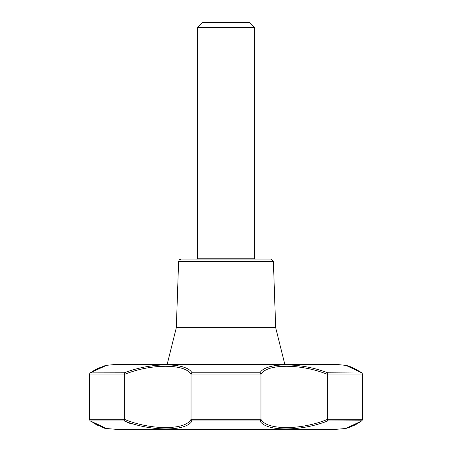 <?xml version="1.0" encoding="UTF-8"?>
<svg xmlns="http://www.w3.org/2000/svg" width="452" height="452" viewBox="0 0 452 452"><rect width="100%" height="100%" fill="white"/><g stroke="black" fill="none" stroke-linecap="round" stroke-linejoin="round"><path stroke-width="0.68" d="M273.387 261.375L271.025 259.092L180.975 259.092L179.32 259.77L178.613 261.375L273.387 261.375L275.675 327.649L284.867 364.532M106.113 428.434L106.457 428.519C107.949 430.038 102.491 427.462 90.078 420.795L89.4 419.286L89.417 419.699L124.311 419.699L124.356 419.286C150.702 430.327 185.608 430.361 191.043 419.286L192.027 420.942C186.28 431.609 151.307 431.637 124.3 420.942L129.148 423.095M129.69 423.304L131.125 423.823M89.4 419.286L89.417 374.047L90.327 372.81L106.565 365.312L115 364.532M191.1 419.699L260.9 419.699L260.957 419.286C266.409 430.327 301.258 430.361 327.643 419.286L327.689 419.699L362.583 419.699L362.583 374.047L361.673 372.81L346.181 365.493M361.979 372.996L327.694 372.81L327.643 374.459C301.264 363.561 266.42 363.532 260.957 374.459L259.973 372.81C265.742 362.272 300.659 362.255 327.694 372.81M345.639 365.357L345.537 365.335C344.656 365.668 347.876 364.114 361.916 372.951L361.809 372.883M346.469 365.566L347.192 365.764M347.385 365.821L347.729 365.917M349.142 366.369L350.017 366.679M352.673 367.747L353.577 368.154M354.3 368.493L354.792 368.736M357.289 370.064L358.069 370.51M124.306 372.81C151.307 362.272 186.269 362.255 192.027 372.81L191.043 374.459C185.563 363.561 150.776 363.532 124.356 374.459L124.306 372.81L90.191 372.883M337.164 364.532L114.672 364.532L337.328 364.532L345.588 365.346M327.643 419.286L327.643 374.459M191.043 419.286L191.043 374.459M260.957 419.286L260.957 374.459M124.356 419.286L124.356 374.459M357.837 423.4L356.826 423.982M356.329 424.253L355.153 424.874M353.407 425.733L352.984 425.925M349.695 427.264L348.17 427.784M347.633 427.948L347.26 428.061M361.911 420.806L347.724 427.931L345.441 428.541L334.808 429.4L117.192 429.4L106.559 428.541L90.321 420.942L124.3 420.942L124.311 419.699M345.972 428.417L361.679 420.942L362.583 419.699M327.689 419.699L327.7 420.942C300.733 431.609 265.708 431.637 259.973 420.942L260.9 419.699M105.299 428.219L104.813 428.084M104.548 428.004L104.265 427.92M103.819 427.778L102.045 427.168M99.135 425.976L98.485 425.682M97.688 425.298L96.96 424.936M96.242 424.564L95.671 424.253M94.457 423.575L93.779 423.174M361.922 420.795L327.7 420.942M90.021 372.996L104.288 365.911L106.565 365.312M275.675 327.649L176.325 327.649L167.133 364.532M92.27 422.264L90.321 420.942M254.386 27.329L249.657 22.6L202.343 22.6L197.614 27.329L254.386 27.329L254.386 258.194L197.614 258.194L197.614 27.329M255.329 259.137L254.386 258.194M327.683 374.047L362.583 374.047M259.973 372.81L192.027 372.81M191.1 374.047L260.9 374.047M89.417 374.047L124.317 374.047M192.027 420.942L259.973 420.942M345.435 365.312L347.978 365.99C351.001 366.634 355.645 368.956 361.916 372.951L359.86 371.584M355.3 368.973L353.922 368.301M351.357 367.182L350.006 366.668M346.769 365.64L346.26 365.51M346.147 365.482L345.616 365.352M360.024 422.078L351.136 426.728M350.628 426.925L346.746 428.213M346.164 428.366L354.119 425.405L359.882 422.168M106.084 365.419L97.96 368.357L92.101 371.606M178.613 261.375L176.325 327.649M197.614 258.194L196.671 259.137"/></g></svg>
